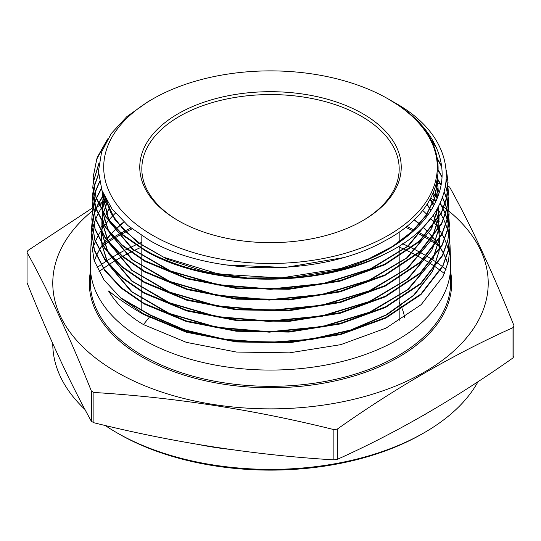 <?xml version="1.0" encoding="UTF-8"?>
<svg xmlns="http://www.w3.org/2000/svg" width="541" height="541" viewBox="0 0 541 541"><rect width="100%" height="100%" fill="white"/><g stroke="black" fill="none" stroke-linecap="round" stroke-linejoin="round"><path stroke-width="0.81" d="M178.057 220.545L178.057 220.545A130.739 75.483 180 0 1 178.057 113.799A130.739 75.483 180 0 1 362.943 113.806A130.739 75.483 180 0 1 362.943 220.545A130.739 75.483 180 0 1 178.057 220.545M178.787 220.965A128.677 74.293 180 0 1 141.823 168.86A128.677 74.293 180 0 1 221.255 100.22A128.677 74.293 180 0 1 361.489 116.322A128.677 74.293 180 0 1 399.177 168.86A128.677 74.293 180 0 1 362.213 220.965M416.293 255.264A214.635 123.916 180 0 1 422.271 258.584A214.635 123.916 180 0 1 423.285 259.173M423.677 259.403A214.635 123.916 180 0 1 429.791 263.149M430.136 263.372A214.635 123.916 180 0 1 435.451 266.923M435.748 267.132A214.635 123.916 180 0 1 440.32 270.426M440.57 270.608A214.635 123.916 180 0 1 444.391 273.563M424.455 432.57L422.271 433.828A214.635 123.916 180 0 1 118.729 433.828L116.545 432.57A217.725 125.701 0 0 0 424.455 432.57A217.725 125.701 0 0 0 478.068 381.628M446.075 269.357A217.725 125.701 0 0 0 442.633 266.72M442.403 266.544A217.725 125.701 0 0 0 438.183 263.508M437.899 263.311A217.725 125.701 0 0 0 432.908 259.971M432.584 259.761A217.725 125.701 0 0 0 426.808 256.184M426.436 255.961A217.725 125.701 0 0 0 424.455 254.804A217.725 125.701 0 0 0 419.802 252.194M448.083 186.165A251.565 145.238 180 0 1 448.381 186.341A251.565 145.238 180 0 1 449.645 187.078C471.083 225.746 492.513 271.934 513.95 325.628L513.95 355.91A251.565 145.238 180 0 1 513.024 357.912L513.024 327.63C454.345 353.997 395.782 387.802 337.341 429.06A251.565 145.238 180 0 1 333.878 429.595C253.878 409.706 173.884 397.331 93.891 392.468A251.565 145.238 180 0 1 92.619 391.738A251.565 145.238 180 0 1 91.355 391.008C69.917 337.307 48.487 291.119 27.05 252.451L27.05 282.733C48.487 336.428 69.917 382.615 91.355 421.283L91.355 391.008M337.341 429.06L337.341 459.336C395.782 433.111 454.345 399.299 513.024 357.912M337.341 459.336A251.565 145.238 180 0 1 333.878 459.877L333.878 429.595M93.891 392.468L93.891 422.751C173.884 442.639 253.878 455.015 333.878 459.877M93.891 422.751A251.565 145.238 180 0 1 92.619 422.021A251.565 145.238 180 0 1 91.355 421.283M430.758 198.08A217.725 125.701 180 0 1 435.83 201.38M439.772 204.113A217.725 125.701 180 0 1 441.064 205.046M441.564 205.404A217.725 125.701 180 0 1 443.776 207.054M443.965 207.203A217.725 125.701 180 0 1 446.67 209.306M447.15 209.685A217.725 125.701 180 0 1 448.489 210.774M448.888 211.105A217.725 125.701 180 0 1 410.423 379.471A217.725 125.701 180 0 1 116.545 372.052A217.725 125.701 180 0 1 92.078 211.132M513.95 325.628A251.565 145.238 180 0 1 513.024 327.63M447.109 185.61A251.565 145.238 180 0 1 447.705 185.948M449.341 229.884L449.699 234.848L448.205 250.476L442.829 265.685L420.884 294.047L385.774 317.486L340.573 333.993L289.252 342.162L236.316 341.337L186.395 331.647L143.676 313.915L120.9 298.159L104.122 280.069L94.107 260.525L91.138 240.163L90.381 264.17A180.146 104.007 0 0 0 90.354 266.057A180.146 104.007 0 0 0 143.115 339.606A180.146 104.007 0 0 0 339.437 362.152A180.146 104.007 0 0 0 450.646 266.057A180.146 104.007 0 0 0 450.619 264.17L450.031 245.35L448.53 260.999L443.147 276.255L421.155 304.664L385.983 328.144L340.722 344.664L289.347 352.854L236.363 352.042L186.341 342.352L143.446 324.559C129.069 316.221 117.492 305.138 108.727 291.322L110.398 292.289M449.598 254.838A180.146 104.007 0 0 0 448.469 249.928M448.388 249.631A180.146 104.007 0 0 0 446.812 244.715M446.704 244.417A180.146 104.007 0 0 0 444.682 239.507M444.546 239.21A180.146 104.007 0 0 0 442.044 234.3M441.882 234.003A180.146 104.007 0 0 0 438.886 229.093M439.035 217.725L438.69 228.796A180.146 104.007 0 0 0 435.174 223.886M434.95 223.589A180.146 104.007 0 0 0 430.67 218.449M427.674 215.23A180.146 104.007 0 0 0 422.629 210.348M152.555 235.267A166.797 96.298 0 0 0 388.445 235.267A166.797 96.298 0 0 0 388.445 99.084L397.872 104.988C456.956 143.487 449.896 207.372 383.752 241.387C320.231 277.148 210.381 276.153 149.587 240.414L127.96 225.624L111.933 208.779L101.945 190.358L98.462 171.213L101.586 152.062L111.209 133.573L126.864 116.606L148.119 101.64L152.555 99.084A166.797 96.298 0 0 0 152.555 235.267M388.56 99.152L388.445 99.084A166.797 96.298 0 0 0 152.555 99.084M107.727 138.881L97.116 157.593L93.12 177.144L96.061 197.309L105.975 216.623L122.577 234.51L145.083 250.07C192.42 277.269 267.775 286.372 331.302 271.92C385.625 258.483 427.113 228.843 438.494 194.733C450.68 160.772 431.562 123.585 389.107 99.463L394.342 102.486C467.066 142.31 462.636 216.576 385.618 253.621C318.379 289.11 207 287.17 145.069 250.672L122.523 235.078L105.982 217.266L96.041 197.905L93.099 177.739L96.704 159.257L106.3 141.37M433.307 192.799L437.209 198.168M440.273 203.078L443.167 208.596M443.309 208.894L445.412 213.844M445.52 214.141L447.177 219.098M447.258 219.396L448.469 224.339M448.53 224.637L449.307 229.594M108.727 291.322L108.755 290.936C117.681 298.368 129.319 306.226 143.669 314.517L186.449 332.275L236.471 341.959L289.442 342.757L340.735 334.554L385.855 318.054L420.905 294.642L442.842 266.294L448.246 250.956L449.699 234.848M449.706 235.159L449.328 230.195M449.294 229.898L448.489 224.941M448.428 224.643L447.191 219.693M447.103 219.396L445.432 214.439M445.317 214.141L443.187 209.184M443.045 208.887L440.124 203.382M437.067 198.527L433.152 193.171M433.659 205.722L430.203 199.108L434.423 204.275M437.432 208.474L440.773 213.844M440.942 214.141L443.505 219.098M443.647 219.396L445.743 224.346M445.858 224.643L447.508 229.594M447.59 229.891L448.8 234.848M448.861 235.139L449.639 240.089M449.672 240.393L450.031 245.35M331.302 271.92A177.313 102.371 0 0 0 385.618 253.621M430.325 138.821L435.525 145.759M446.42 170.05L448.049 182.331L446.568 197.796L441.24 212.904L419.485 241.009L384.705 264.224L339.931 280.576L289.083 288.678L236.613 287.866L187.085 278.25L144.846 260.708L122.307 245.127L105.698 227.24L95.71 207.771L92.788 187.646L93.153 182.689M92.788 187.646L95.703 208.4L105.691 227.856L122.232 245.675L144.832 261.317L187.078 278.852L236.586 288.468L289.016 289.293L339.822 281.219L384.759 264.806L419.505 241.604L441.253 213.506L446.609 198.31L448.049 182.331M448.056 182.642L446.494 170.882M436.357 147.578L431.218 140.491M437.513 158.784L441.557 166.067M446.541 179.673L447.989 187.585M448.022 187.883L448.374 192.839L446.9 208.312L441.571 223.419L419.816 251.565L385.003 274.835L340.025 291.268L289.097 299.376L236.539 298.558L186.922 288.921L144.616 271.352L122.029 255.737L105.394 237.817L95.385 218.314L92.457 198.148L92.829 193.198M92.457 198.148L95.378 218.929L105.387 238.432L121.955 256.292L144.603 271.954L186.915 289.523L236.505 299.159L289.022 299.991L339.904 291.91L384.908 275.491L419.85 252.153L441.584 224.035L446.94 208.833L448.374 192.839M448.388 193.137L448.002 188.18M447.968 187.883L446.508 180.079M441.645 166.804L437.642 159.554M438.386 170.138L441.983 176.745M445.743 186.178L447.475 192.839M447.535 193.137L448.32 198.094M448.354 198.391L448.705 203.342L447.231 218.848L441.882 233.996L420.066 262.202L385.145 285.526L340.174 301.946L289.104 310.074L236.417 309.242L186.726 299.586L144.379 281.989L121.759 266.355L105.069 248.373L95.094 228.944L92.126 208.65L92.497 203.693M92.126 208.65L95.054 229.492L105.062 248.988L121.772 266.983L144.366 282.598L186.773 300.208L236.518 309.865L289.232 310.676L340.289 302.527L385.226 286.094L420.1 262.784L441.896 234.605L447.265 219.375L448.705 203.342M448.712 203.632L448.333 198.689M448.3 198.391L447.495 193.435M447.434 193.137L445.683 186.523M441.956 177.245L438.372 170.672M437.541 178.733L441.084 184.785M444.418 192.021L446.508 198.087M446.589 198.385L447.806 203.342M447.867 203.639L448.651 208.583M448.685 208.88L449.037 213.844L447.556 229.377L442.18 244.6L420.283 272.867L385.28 296.211L340.255 312.644L289.165 320.772L236.431 319.947L186.638 310.277L144.149 292.634L121.421 276.911L104.792 258.99L94.749 239.42L91.794 219.152L92.166 214.202M91.794 219.152L94.729 240.028L104.717 259.511L121.427 277.533L144.136 293.236L186.726 310.913L236.464 320.556L289.198 321.374L340.323 313.232L385.361 296.786L420.343 273.428L442.213 245.168L447.569 230.013L449.057 214.439L448.665 209.178M448.631 208.88L447.826 203.937M447.765 203.639L446.521 198.682M446.433 198.385L444.33 192.339M441.01 185.205L437.466 179.179M435.776 186.097L439.448 191.751M442.599 197.607L445.074 203.342M445.189 203.639L446.839 208.596M446.927 208.894L448.137 213.851M448.198 214.148L448.976 219.098M449.01 219.389L449.368 224.346L447.901 239.832L442.511 255.129L420.634 283.41L385.638 306.794L340.546 323.281L289.3 331.457L236.397 330.646L186.476 320.948L143.913 303.271L121.238 287.602L104.467 269.546L94.425 249.962L91.463 229.655L91.835 224.704M91.848 224.995L91.449 230.256L94.418 250.605L104.46 270.162L121.137 288.13L143.899 303.88L186.442 321.55L236.282 331.241L289.117 332.079L340.357 323.937L385.503 307.471L420.58 284.072L442.518 255.751L447.894 240.549L449.388 224.941L448.996 219.68M448.962 219.382L448.158 214.439M448.097 214.141L446.859 209.191M446.771 208.894L445.094 203.937M444.979 203.639L442.477 197.918M439.333 192.123L435.654 186.489M93.194 182.391L98.996 162.936M98.895 163.707L93.214 182.696M93.174 182.993L92.795 187.524M92.863 192.9L93.688 187.943M93.749 187.646L98.543 173.681M98.57 174.182L93.796 187.943M93.735 188.241L92.883 193.198M92.842 193.495L92.464 198.026M92.531 203.396L93.356 198.446M93.417 198.148L94.709 193.191M94.797 192.894L99.517 181.553M99.598 181.952L94.871 193.198M94.776 193.495L93.465 198.452M93.397 198.75L92.552 203.7M92.511 203.998L92.132 208.528M92.2 213.905L93.025 208.954M93.086 208.657L94.371 203.7M94.465 203.402L96.224 198.446M96.345 198.148L101.262 188.336M101.377 188.701L96.447 198.446M96.325 198.743L94.54 203.7M94.445 203.998L93.133 208.954M93.066 209.252L92.22 214.202M92.18 214.5L91.808 219.017M91.869 224.407L92.694 219.45M92.754 219.152L94.039 214.202M94.127 213.905L95.885 208.948M96.007 208.65L98.246 203.693M98.394 203.396L103.635 194.591M103.784 194.936L98.53 203.7M98.374 203.998L96.109 208.948M95.987 209.245L94.202 214.202M94.107 214.5L92.802 219.45M92.734 219.747L91.889 224.698M91.138 240.163L91.503 235.207M91.537 234.909L92.362 229.959M92.423 229.661L93.701 224.704M93.796 224.407L95.547 219.45M95.669 219.152L97.901 214.195M98.056 213.898L100.802 208.948M100.978 208.65L106.611 200.562M115.395 213.161A180.146 104.007 0 0 0 108.734 220.288M108.477 220.593A180.146 104.007 0 0 0 104.548 225.59M104.332 225.888A180.146 104.007 0 0 0 100.964 230.885M100.782 231.183A180.146 104.007 0 0 0 97.941 236.18M97.786 236.485A180.146 104.007 0 0 0 95.453 241.475M95.331 241.78A180.146 104.007 0 0 0 93.478 246.77M93.377 247.075A180.146 104.007 0 0 0 91.99 252.065M389.107 99.463L394.342 102.486M92.098 211.112A217.725 125.701 180 0 1 92.7 210.618M92.809 210.53A217.725 125.701 180 0 1 93.221 210.199M93.329 210.111A217.725 125.701 180 0 1 95.656 208.258M95.831 208.129A217.725 125.701 180 0 1 96.406 207.683M96.765 207.406A217.725 125.701 180 0 1 99.125 205.634M99.348 205.472A217.725 125.701 180 0 1 106.55 200.454M27.05 252.451A251.565 145.238 180 0 1 27.976 250.449L92.146 208.157M436.614 183.088L440.34 183.974M98.726 204.14L106.137 199.703M419.376 251.964A217.725 125.701 0 0 0 411.802 248.055M411.316 247.812A217.725 125.701 0 0 0 402.585 243.754M141.823 242.287A217.725 125.701 0 0 0 136.264 244.721M135.71 244.972A217.725 125.701 0 0 0 127.162 249.07M126.682 249.313A217.725 125.701 0 0 0 119.236 253.276M118.817 253.506A217.725 125.701 0 0 0 112.332 257.3M111.973 257.523A217.725 125.701 0 0 0 106.347 261.107M106.036 261.317A217.725 125.701 0 0 0 101.228 264.63M100.957 264.82A217.725 125.701 0 0 0 96.954 267.781M52.775 343.616L52.775 343.684A217.725 125.701 0 0 0 84.957 409.456M105.13 425.449A217.725 125.701 0 0 0 116.545 432.57L118.729 433.828M98.935 271.744A214.635 123.916 180 0 1 103.311 268.498M103.595 268.295A214.635 123.916 180 0 1 108.748 264.752M109.079 264.535A214.635 123.916 180 0 1 115.05 260.762M115.436 260.525A214.635 123.916 180 0 1 122.293 256.576M122.733 256.333A214.635 123.916 180 0 1 130.584 252.234M131.091 251.984A214.635 123.916 180 0 1 140.126 247.771M140.707 247.514A214.635 123.916 180 0 1 141.823 247.027M399.177 247.027A214.635 123.916 180 0 1 407.353 250.747M407.867 250.99A214.635 123.916 180 0 1 415.846 255.027M399.177 302.216A134.851 77.857 180 0 1 402.031 308.329A134.851 77.857 180 0 0 399.177 302.216M402.22 308.823A134.851 77.857 180 0 1 404.627 317.439A134.851 77.857 180 0 0 402.22 308.823M437.804 177.096L434.869 197.445L426.078 215.23L411.775 231.751L392.462 246.439L368.827 258.781L341.702 268.35L280.921 277.986L218.665 274.064L163.68 257.232L141.397 244.674L123.686 229.932L111.176 213.539L104.312 196.092M437.344 179.808L438.163 189.533L437.689 196.958M430.994 218.03L407.657 246.236L370.457 268.816L323.139 283.538L270.5 288.975L217.847 284.627L170.51 270.98L133.262 249.475L109.877 222.324M108.998 220.62L102.668 194.726L102.722 192.413M436.323 184.217L438.298 195.294M438.021 207.44L431.475 228.261M430.535 230.06L406.602 257.949L369.077 280.157L321.706 294.534L269.208 299.687L216.833 295.149L169.806 281.428L132.816 259.95L109.573 232.9M108.687 231.196L102.824 212.478M102.722 211.687L102.337 205.235L103.466 194.212M434.795 189.046L437.398 197.702M438.67 206.256L438.298 218.368M439.353 227.646L438.169 219.213L431.786 238.845M430.846 240.637L406.859 268.573L369.266 290.821L321.8 305.219L269.208 310.378L216.738 305.834L169.617 292.093L132.559 270.574L109.262 243.477M108.376 241.773L102.499 223.027M102.398 222.229L102.181 211.409M102.229 210.862L105.062 197.627M432.759 194.036L435.809 201.421M437.689 208.028L439.022 217.117M439.055 217.685L438.623 228.911M438.508 229.742L432.097 249.415M431.15 251.213L407.116 279.203L369.442 301.493L321.888 315.91L269.202 321.077L216.63 316.526L169.428 302.757L132.295 281.198L108.951 254.047M108.072 252.343L102.175 233.57M102.073 232.779L101.85 221.938M101.897 221.391L103.257 213.181M103.372 212.728L107.294 201.752M435.857 211.091L438.075 218.747M439.387 228.214L438.947 239.46M438.832 240.292L432.408 259.984M431.454 261.79L407.373 289.827L369.631 312.157L321.99 326.602L269.202 331.775L216.535 327.21L169.238 313.422L132.038 291.822L108.646 264.623M107.76 262.919L101.85 244.126M101.749 243.322L101.519 232.474M101.566 231.92L102.918 223.704M103.027 223.257L105.258 216.231M105.414 215.832L110.127 206.236M427.086 204.227L430.967 210.341M433.348 214.845L436.229 221.695M436.371 222.101L438.406 229.276M438.508 229.736L439.684 238.175M439.725 238.75L439.272 250.003M439.157 250.835L432.719 270.561M431.765 272.36L413.466 295.379L385.861 314.997L350.744 329.949L310.399 339.308L267.45 342.48L224.691 339.281L184.907 329.963L150.689 315.146L120.163 297.523M342.69 257.753L285.161 267.464L225.753 264.921M437.791 177.171L437.838 179.429L434.944 197.621L426.362 215.203L412.398 231.568L393.523 246.162M371.789 257.874L333.669 270.872L291.207 277.729L247.311 277.986L204.998 271.663L167.189 259.22L136.474 241.543L114.969 219.883L104.156 195.747M437.311 179.997L438.163 189.932L437.757 196.768M431.576 217.266L408.543 245.885L371.288 268.843L323.646 283.836L270.52 289.374L217.381 284.938L169.698 271.041L132.389 249.164L109.302 221.621M108.491 219.984L102.668 195.125L102.736 192.454M436.269 184.42L438.271 195.369M438.088 207.325L432.022 227.572M431.157 229.296L407.515 257.597L369.922 280.191L322.213 294.831L269.229 300.086L216.366 295.46L168.995 281.489L131.95 259.639L108.991 232.19M108.18 230.561L102.763 212.37M102.668 211.592L102.337 205.634L103.52 194.341M434.721 189.249L437.338 197.85M438.643 206.304L438.366 218.253M438.257 219.071L432.327 238.148M431.461 239.866L407.772 268.221L370.112 290.855L322.308 305.523L269.229 310.784L216.265 306.152L168.812 292.154L131.686 270.263L108.68 242.767M107.869 241.13L102.432 222.919M102.344 222.135L102.215 211.457M102.263 210.916L105.143 197.796M432.665 194.239L435.728 201.59M437.622 208.143L438.994 217.157M438.582 229.614L432.638 248.718M431.772 250.449L408.029 278.852L370.294 301.52L322.402 316.215L269.222 321.476L216.163 316.837L168.616 302.811L131.422 280.887L108.369 253.337M107.558 251.7L102.107 233.462M102.012 232.684L101.877 221.986M101.931 221.445L103.331 213.289M103.439 212.843L107.395 201.928M430.088 199.311L433.557 205.905M435.762 211.24L438.007 218.855M438.109 219.315L439.326 227.687M439.366 228.255L439.015 239.338M438.907 240.157L432.956 259.288M432.083 261.019L408.286 289.476L370.484 312.184L322.504 326.899L269.222 332.174L216.062 327.528L168.427 313.476L131.165 291.511L108.058 263.913M107.246 262.277L101.782 244.011M101.688 243.227L101.546 232.522M101.593 231.974L102.993 223.818M103.101 223.372L105.36 216.373M105.515 215.974L110.256 206.425M426.95 204.437L430.852 210.53M433.233 215.007L436.134 221.837M436.276 222.243L438.345 229.384M438.447 229.844L439.664 238.223M439.698 238.784L439.346 249.888M439.231 250.706L433.267 269.864M432.394 271.589L414.44 294.872L387.004 314.761L351.893 329.976L311.413 339.552L268.235 342.879L225.191 339.762L185.13 330.436L150.689 315.545L121.603 298.754M149.14 317.479L143.446 324.559M450.646 272.035A181.181 104.602 180 0 1 348.654 377.537A181.181 104.602 180 0 1 142.384 357.134A181.181 104.602 180 0 1 90.354 272.035M123.808 221.959A180.146 104.007 0 0 0 116.207 228.64M115.896 228.938A180.146 104.007 0 0 0 111.006 233.969M110.729 234.273A180.146 104.007 0 0 0 106.482 239.311M106.239 239.616A180.146 104.007 0 0 0 102.574 244.667M102.371 244.972A180.146 104.007 0 0 0 99.253 250.037M99.084 250.341A180.146 104.007 0 0 0 96.481 255.433M96.339 255.737A180.146 104.007 0 0 0 94.222 260.884M90.354 266.057L90.354 282.328A180.146 104.007 0 0 0 143.115 355.87A180.146 104.007 0 0 0 339.437 378.416A180.146 104.007 0 0 0 450.646 282.328L450.646 266.057M424.901 235.761A218.537 126.175 0 0 0 417.956 231.927M414.453 230.121A218.537 126.175 0 0 0 406.595 226.334M130.868 227.991A218.537 126.175 0 0 0 120.92 233.07M120.487 233.299A218.537 126.175 0 0 0 113.826 237.086M113.454 237.31A218.537 126.175 0 0 0 107.686 240.894M107.361 241.097A218.537 126.175 0 0 0 103.311 243.795M101.356 246.73A217.725 125.701 180 0 1 102.831 245.688M103.108 245.492A217.725 125.701 180 0 1 108.159 242.111M108.484 241.901A217.725 125.701 180 0 1 114.361 238.27M114.746 238.04A217.725 125.701 180 0 1 121.515 234.212M121.955 233.976A217.725 125.701 180 0 1 132.004 228.884M405.466 227.24A217.725 125.701 180 0 1 413.439 231.061M416.922 232.846A217.725 125.701 180 0 1 423.968 236.715M424.36 236.938A217.725 125.701 180 0 1 424.455 236.992A217.725 125.701 180 0 1 430.393 240.556M430.731 240.772A217.725 125.701 180 0 1 435.958 244.167M436.249 244.37A217.725 125.701 180 0 1 439.644 246.73M426.795 413.385A217.725 125.701 180 0 1 421.655 416.34M229.763 449.355A217.725 125.701 180 0 1 199.176 444.641M437.689 243.795A218.537 126.175 0 0 0 436.959 243.301M436.668 243.105A218.537 126.175 0 0 0 431.549 239.764M431.218 239.555A218.537 126.175 0 0 0 425.287 235.984M447.806 263.927A180.146 104.007 0 0 0 445.987 258.814M445.865 258.51A180.146 104.007 0 0 0 443.579 253.479M443.424 253.174A180.146 104.007 0 0 0 440.665 248.177M440.482 247.879A180.146 104.007 0 0 0 437.209 242.909M437 242.611A180.146 104.007 0 0 0 433.185 237.655M432.935 237.357A180.146 104.007 0 0 0 428.546 232.414M428.262 232.116A180.146 104.007 0 0 0 423.089 227.037M420.134 224.407A180.146 104.007 0 0 0 414.196 219.599M141.823 235.768L141.823 248.184M141.823 248.792L141.823 258.963M141.823 259.572L141.823 269.743M141.823 270.351L141.823 280.522M141.823 281.131L141.823 291.301M141.823 291.91L141.823 302.074M141.823 302.69L141.823 310.027M123.977 222.114L116.349 228.775M116.031 229.08L111.115 234.097M110.837 234.402L106.57 239.433M106.327 239.731L102.641 244.769M102.438 245.073L99.301 250.125M99.131 250.436L96.508 255.514M96.366 255.819L94.242 260.945M449.037 213.844L449.057 214.439M449.368 224.346L449.388 224.941M93.12 177.144L93.099 177.739M91.463 229.655L91.449 230.256M447.792 263.981L445.96 258.889M445.838 258.584L443.546 253.56M443.39 253.256L440.611 248.278M440.428 247.981L437.135 243.017M436.925 242.72L433.091 237.776M432.847 237.479L428.431 232.549M428.147 232.251L422.94 227.186M419.978 224.569L414.021 219.774M399.177 231.92L399.177 242.415M399.177 245.959L399.177 256.184M399.177 256.792L399.177 266.97M399.177 267.579L399.177 277.756M399.177 278.365L399.177 288.536M399.177 289.151L399.177 299.322M399.177 299.937L399.177 310.108M399.177 310.717L399.177 320.887M437.838 179.024L437.838 179.429M438.163 189.533L438.163 189.932M102.668 194.726L102.668 195.125M102.337 205.235L102.337 205.634M438.825 210.544L438.825 210.949M102.012 215.737L102.012 216.136M439.157 221.053L439.157 221.452M101.681 226.246L101.681 226.645M439.488 231.562L439.488 231.961M101.35 236.748L101.35 237.154M439.813 242.064L439.813 242.463"/></g></svg>
